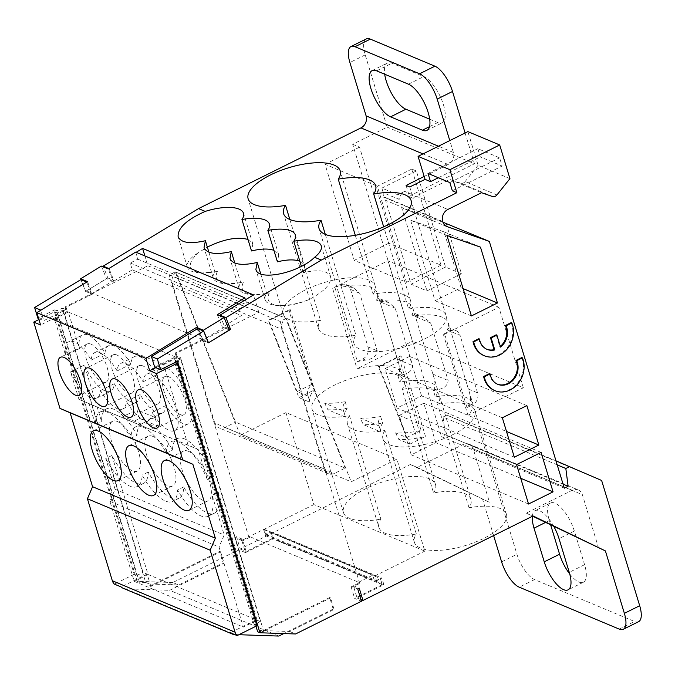 <?xml version="1.0" encoding="UTF-8"?>
<svg xmlns="http://www.w3.org/2000/svg" width="675" height="675" viewBox="0 0 675 675"><rect width="100%" height="100%" fill="white"/><g stroke="black" fill="none" stroke-linecap="round" stroke-linejoin="round"><path stroke-width="0.51" stroke-dasharray="3.38 2.53" d="M285.947 412.594L240.275 435.291L351.202 481.798L396.883 459.101L285.947 412.594L313.9 504.588L424.828 551.095L396.883 459.101M240.275 435.291L175.297 271.89L286.234 318.398L351.202 481.798M345.187 468.096L285.609 318.271L176.048 272.337L235.617 422.162L345.187 468.096L334.496 473.403A9.248 7.83 -67.3 0 1 328.43 473.723A9.248 7.83 -67.3 0 1 324.346 468.998L214.777 423.056A9.248 7.83 112.7 0 0 218.86 427.781A9.248 7.83 112.7 0 0 224.935 427.469L235.617 422.162M299.843 261.225L304.678 265.773L303.32 272.683C318.625 269.249 327.712 270.565 330.598 276.632C331.526 283.989 324.211 291.693 308.661 299.734C297.253 304.341 287.246 306.315 278.64 305.665C269.173 304.408 266.026 300.282 269.198 293.279L252.728 294.798C243.262 293.541 240.114 289.415 243.287 282.412L226.808 283.93C217.35 282.682 214.203 278.547 217.375 271.544L200.897 273.071C187.92 270.743 186.84 264.111 197.64 253.184L207.335 247.084M273.923 250.366L278.767 254.905L277.408 261.824M248.012 239.498L252.855 244.038L251.497 250.957M176.048 272.337A9.248 7.83 112.7 0 0 172.353 283.433L281.922 329.366A9.248 7.83 -67.3 0 1 285.609 318.271M281.922 329.366L324.346 468.998M197.64 253.184A34.695 12.935 -16.9 0 0 187.355 267.131A34.695 12.935 -16.9 0 0 198.382 272.818A34.695 12.935 -16.9 0 0 214.836 271.755L217.375 271.544M208.887 252.188L214.836 271.755A34.695 12.935 -16.9 0 0 213.266 277.999A34.695 12.935 -16.9 0 0 224.294 283.686A34.695 12.935 -16.9 0 0 240.747 282.623A34.695 12.935 -16.9 0 0 239.178 288.858A34.695 12.935 -16.9 0 0 250.206 294.553A34.695 12.935 -16.9 0 0 266.659 293.49A34.695 12.935 -16.9 0 0 265.098 299.725A34.695 12.935 -16.9 0 0 276.126 305.412A34.695 12.935 -16.9 0 0 308.661 299.734M303.32 272.683L301.387 266.33M175.297 271.89L169.18 274.936L248.78 536.946L242.654 539.983L242.401 539.165L240.874 539.924L241.118 540.751L242.654 539.983L246.147 551.483L272.962 538.161L270.962 531.588L381.898 578.104L376.532 580.77L375.038 575.842L424.828 551.095M313.9 504.588L264.102 529.327L265.604 534.254L270.962 531.588M286.234 318.398L280.108 321.443L169.18 274.936M352.055 587.258L351.802 586.44L353.337 585.672L353.582 586.499L359.716 583.453L358.805 583.073L351.143 586.879L352.055 587.258L353.582 586.499L357.075 597.999L383.889 584.677L381.898 578.104M359.716 583.453L280.108 321.443M83.287 284.192L86.797 282.082L91.488 293.878L92.517 294.098L66.049 307.252L65.138 306.872L91.614 293.718M153.79 584.145L149.335 583.993L149.96 586.043L219.67 551.408L223.163 562.908L178.732 584.98L153.79 584.145M329.695 597.535L259.976 632.18L260.887 632.559L330.598 597.915L329.695 597.535L333.188 609.036L334.091 609.415L330.598 597.915M149.96 586.043L150.863 586.432L220.582 551.787L219.67 551.408M201.631 339.846L202.416 340.386L176.065 353.379L175.154 353L201.631 339.846L197.193 328.911M197.724 328.59L202.542 340.225M260.887 632.559L260.263 630.501L289.659 631.496L334.091 609.415M188.359 451.28A27.751 10.564 -116.4 0 0 183.49 451.06A27.751 10.564 -116.4 0 0 186.376 480.617A27.751 10.564 -116.4 0 0 208.187 500.774A27.751 10.564 -116.4 0 0 207.647 476.44A27.751 10.564 -116.4 0 0 188.359 451.28M152.896 436.413A27.751 10.564 -116.4 0 0 148.028 436.193A27.751 10.564 -116.4 0 0 150.913 465.75A27.751 10.564 -116.4 0 0 172.732 485.907A27.751 10.564 -116.4 0 0 172.184 461.565A27.751 10.564 -116.4 0 0 152.896 436.413M117.433 421.538A27.751 10.564 -116.4 0 0 112.565 421.327A27.751 10.564 -116.4 0 0 115.459 450.883A27.751 10.564 -116.4 0 0 137.27 471.032A27.751 10.564 -116.4 0 0 136.721 446.698A27.751 10.564 -116.4 0 0 117.433 421.538M168.682 376.734A21.279 8.1 -116.4 0 0 164.953 376.566A21.279 8.1 -116.4 0 0 167.164 399.229A21.279 8.1 -116.4 0 0 183.887 414.678A21.279 8.1 -116.4 0 0 183.473 396.023A21.279 8.1 -116.4 0 0 168.682 376.734M142.771 365.867A21.279 8.1 -116.4 0 0 139.042 365.707A21.279 8.1 -116.4 0 0 141.252 388.361A21.279 8.1 -116.4 0 0 157.975 403.81A21.279 8.1 -116.4 0 0 157.553 385.155A21.279 8.1 -116.4 0 0 142.771 365.867M116.851 354.999A21.279 8.1 -116.4 0 0 113.122 354.839A21.279 8.1 -116.4 0 0 115.341 377.494A21.279 8.1 -116.4 0 0 132.064 392.951A21.279 8.1 -116.4 0 0 131.642 374.288A21.279 8.1 -116.4 0 0 116.851 354.999M90.939 344.14A21.279 8.1 -116.4 0 0 87.21 343.972A21.279 8.1 -116.4 0 0 89.421 366.635A21.279 8.1 -116.4 0 0 106.144 382.084A21.279 8.1 -116.4 0 0 105.73 363.428A21.279 8.1 -116.4 0 0 90.939 344.14M241.118 540.751L242.03 541.131L249.691 537.325L249.438 536.498L358.552 582.247L358.805 583.073M249.691 537.325L248.78 536.946M172.353 283.433L214.777 423.056M147.876 265.756L258.803 312.272L203.369 339.812L92.433 293.304L147.876 265.756L144.897 255.952M101.377 266.085L106.464 278.615L86.527 290.824L92.433 293.304L113.763 280.437L109.072 268.642L136.164 252.29M65.138 306.872L65.981 309.639L43.765 320.684L40.618 310.331M163.612 364.635L177.407 357.784L213.494 476.558L207.36 479.604L198.231 449.533L188.072 445.129L163.612 364.635L162.709 364.247L155.824 367.664M176.065 353.379L176.909 356.155L154.693 367.192M218.202 492.05L257.141 620.241L243.354 627.092L219.038 547.045L224.201 535.022L212.068 495.096L218.202 492.05A41.631 15.846 -116.4 0 1 214.363 513.202L208.238 516.248A41.631 15.846 -116.4 0 0 212.068 495.096M220.32 315.951L224.691 326.945L203.369 339.812L209.275 342.293M258.803 312.272L253.53 294.916M139.624 418.433L157.52 425.933L154.929 417.42L137.033 409.911L139.624 418.433L132.604 422.002L150.643 429.57L157.52 425.933M150.643 429.57L141.699 425.68L141.21 424.069L154.929 417.42M242.03 541.131L245.523 552.631L273.105 538.928L271.232 532.761L265.486 535.621L263.613 529.462L249.438 536.498M358.552 582.247L372.727 575.21L374.6 581.369L380.346 578.509L382.219 584.668L354.637 598.379L361.454 601.239M263.613 529.462L372.727 575.21M351.143 586.879L354.637 598.379M357.716 588.912L351.802 586.44M87.463 281.635L92.517 294.098M91.64 293.785L85.733 291.305L81 279.652M66.049 307.252L67.382 311.648L40.567 324.97M452.343 190.789L502.132 166.042L499.635 157.832L477.816 148.686L480.313 156.895L502.132 166.042M438.337 177.753L480.313 156.895M424.178 176.453L448.234 164.506A9.248 7.83 112.7 0 0 453.406 152.482L449.786 140.594M224.691 326.945L228.606 328.59M202.416 340.386L208.33 342.866M177.457 361.294L175.188 360.34L180.546 357.674L176.909 356.155M257.664 631.817L263.9 632.028L260.263 630.501M289.659 631.496L295.574 633.968M333.188 609.036L283.795 633.572M278.792 636.061L169.678 590.313L224.075 563.288L223.163 562.908M245.523 552.631L238.705 549.771L172.825 582.508L178.732 584.98M382.219 584.668L273.105 538.928M353.337 585.672L359.243 588.153M357.075 597.999L360.965 599.628M555.989 460.856L446.909 415.117L478.879 428.988L516.94 554.268A23.127 8.809 -116.4 0 0 534.541 579.563L634.559 621.498A23.127 8.809 -116.4 0 0 638.617 621.675M569.725 573.952A25.439 9.686 -116.4 0 0 583.394 582.247A25.439 9.686 -116.4 0 0 584.575 564.705L574.341 531.031A25.439 9.686 -116.4 0 0 550.522 503.002A25.439 9.686 -116.4 0 0 549.34 520.543L550.665 524.905M532.33 516.333A25.439 9.686 63.6 0 1 535.199 510.621A25.439 9.686 63.6 0 1 553.795 526.416M349.431 415.623L380.869 519.109A48.102 17.938 -16.9 0 0 378.92 527.437A48.102 17.938 -16.9 0 0 416.332 533.984A48.102 17.938 -16.9 0 0 414.382 542.303A48.102 17.938 -16.9 0 0 465.623 545.484A48.102 17.938 -16.9 0 0 506.444 514.333A48.102 17.938 -16.9 0 0 469.032 507.794A48.102 17.938 -16.9 0 0 470.981 499.466A48.102 17.938 -16.9 0 0 433.569 492.927L402.131 389.441A48.102 17.938 -16.9 0 0 404.08 381.113A48.102 17.938 -16.9 0 0 352.831 377.933A48.102 17.938 -16.9 0 0 312.019 409.084A48.102 17.938 -16.9 0 0 349.431 415.623A48.102 17.938 -16.9 0 0 347.482 423.951A48.102 17.938 -16.9 0 0 384.893 430.49L416.332 533.984M355.295 235.305L373.182 294.165A48.102 17.938 163.1 0 1 410.594 300.704A48.102 17.938 163.1 0 1 408.645 309.032L383.67 226.834M433.569 492.927A48.102 17.938 -16.9 0 0 435.518 484.599A48.102 17.938 -16.9 0 0 384.277 481.427A48.102 17.938 -16.9 0 0 343.465 512.57A48.102 17.938 -16.9 0 0 380.869 519.109M260.719 273.915L266.659 293.49L269.198 293.279M234.799 263.056L240.747 282.623L243.287 282.412M86.527 290.824L107.848 277.957L103.478 266.962M107.848 277.957L113.763 280.437M80.882 279.602L85.573 291.398L91.488 293.878M38.61 318.524L43.765 320.684M172.825 582.508L137.185 581.31L54.709 309.833L37.851 318.203M54.709 309.833L56.978 310.778L62.345 308.121L145.699 582.466L139.463 582.255L56.978 310.778M65.981 309.639L62.345 308.121M137.185 581.31L139.463 582.255M149.335 583.993L145.699 582.466M417.125 467.362L489.468 502.31L473.251 448.926A9.248 7.83 112.7 0 0 469.167 444.201A9.248 7.83 112.7 0 0 463.092 444.521L417.125 467.362L410.307 464.501L240.241 549.011L236.495 536.684L242.401 539.165M240.241 549.011L246.147 551.483M265.604 534.254L376.532 580.77M264.102 529.327L375.038 575.842M383.889 584.677L272.962 538.161M478.879 428.988L601.627 480.457M557.212 464.873L443.078 417.023L446.909 415.117M563.068 484.135L445.365 434.793L443.078 417.023M564.292 488.16L441.534 436.691L445.365 434.793M509.929 178.63L478.102 165.282L467.868 131.608M366.289 38.939A23.127 8.809 -116.4 0 0 365.217 54.886L387.172 127.162L352.696 144.29L441.534 436.691M429.68 119.18L437.746 122.563A25.903 9.863 -116.4 0 0 442.285 122.766A25.903 9.863 -116.4 0 0 441.779 100.052A25.903 9.863 -116.4 0 0 423.773 76.57L391.947 63.231A25.903 9.863 -116.4 0 0 387.408 63.028A25.903 9.863 -116.4 0 0 384.691 74.225M428.017 173.424L477.816 148.686M449.845 182.579L499.635 157.832M465.109 132.983L474.466 163.763L387.172 127.162M492.472 196.518L460.645 183.17A4.624 3.915 112.7 0 0 465.1 181.617L496.927 194.957M460.645 183.17L449.752 179.373L481.579 192.713M409.742 186.967L413.193 198.332A9.248 7.83 -67.3 0 1 416.045 196.121L449.752 179.373M478.102 165.282L465.1 181.617M406.105 185.439L409.556 196.805L413.193 198.332M461.084 287.744L444.108 231.896L410.577 220.193L435.038 300.687L461.084 287.744L463.092 288.588M471.403 315.942L435.038 300.687M446.951 235.448L410.577 220.193M480.482 247.143L444.108 231.896M352.696 144.29L359.522 147.15L388.716 243.253L441.003 265.174L411.801 169.071L416.348 170.977L445.542 267.081L461.455 273.746L446.133 223.307M442.707 221.484L383.602 196.703A9.248 7.83 112.7 0 1 383.282 192.746L399.195 199.412A9.248 7.83 -67.3 0 1 404.679 191.354L412.408 194.594L474.466 163.763M412.408 194.594A9.248 7.83 112.7 0 0 409.556 196.805M442.927 222.185L404.097 208.643A9.248 7.83 -67.3 0 1 403.718 208.499A9.248 7.83 -67.3 0 1 401.49 206.972L385.577 200.298A9.248 7.83 112.7 0 1 383.729 197.1L442.825 221.881M445.542 267.081L411.075 284.209L385.577 200.298M416.348 170.977L381.873 188.106L397.786 194.78L399.195 199.412M383.282 192.746L381.873 188.106M411.801 169.071L377.325 186.207L406.527 282.302L354.24 260.381L325.046 164.287L377.325 186.207M359.522 147.15L325.046 164.287M404.679 191.354L397.786 194.78M441.003 265.174L406.527 282.302M388.716 243.253L354.24 260.381M461.455 273.746L426.98 290.874L411.075 284.209M401.49 206.972L426.98 290.874M175.188 360.34L175.736 362.154M175.922 362.762L255.968 626.24M263.9 632.028L180.546 357.674M150.863 586.432L147.125 574.104L143.032 572.392L63.29 309.935L67.382 311.648M435.772 442.665L423.79 403.245L399.279 415.42L411.252 454.849L435.772 442.665L520.729 478.288M528.55 504.023L411.252 454.849M516.569 464.602L399.279 415.42M541.088 452.419L423.79 403.245M421.546 395.854L409.565 356.425L385.054 368.609L397.027 408.029L421.546 395.854L506.503 431.468M514.325 457.211L397.027 408.029M502.343 417.783L385.054 368.609M526.863 405.608L409.565 356.425M469.167 444.201L578.281 489.949A9.248 7.83 -67.3 0 0 572.206 490.269L526.238 513.11L532.617 516.189M526.238 513.11L533.056 515.97M410.307 464.501L489.468 502.31M511.144 322.667A23.127 19.575 -67.3 0 1 506.63 348.57A23.127 19.575 -67.3 0 1 483.764 355.514M496.209 334.808L499.846 346.798L500.529 347.085M499.846 346.798A16.192 13.702 112.7 0 0 500.327 346.41M478.82 338.723A16.192 13.702 112.7 0 0 486.447 349.118A16.192 13.702 112.7 0 0 486.793 349.253M521.75 357.573A23.127 19.575 -67.3 0 1 517.236 383.476A23.127 19.575 -67.3 0 1 494.37 390.42M489.417 373.629A16.192 13.702 112.7 0 0 497.053 384.024A16.192 13.702 112.7 0 0 497.399 384.159M493.619 535.562L482.65 499.458M598.582 548.058L582.365 494.674A9.248 7.83 -67.3 0 0 578.281 489.949M240.874 539.924L234.959 537.452L238.705 549.771M236.495 536.684L234.959 537.452M208.254 342.681L202.568 340.293M177.407 357.784L180.588 359.117L260.331 621.574L257.141 620.241M111.881 455.49L105.747 458.536L115.088 489.274L109.924 501.297L134.241 581.344L148.036 574.492L111.881 455.49A41.631 15.846 -116.4 0 0 143.446 483.46A41.631 15.846 -116.4 0 0 148.255 472.053A41.631 15.846 -116.4 0 0 178.909 498.327A41.631 15.846 -116.4 0 0 183.71 486.92A41.631 15.846 -116.4 0 0 214.363 513.202M148.036 574.492L256.238 619.852L230.318 632.737M259.976 632.18L256.238 619.852M175.154 353L176.496 357.396L68.293 312.036L79.414 348.629A31.455 11.973 -116.4 0 1 82.679 334.859L68.892 341.71A31.455 11.973 -116.4 0 0 65.618 355.48L79.414 348.629M213.494 476.558A41.631 15.846 -116.4 0 0 177.314 438.632A41.631 15.846 -116.4 0 0 172.505 450.048A41.631 15.846 -116.4 0 0 141.851 423.765A41.631 15.846 -116.4 0 0 137.05 435.173A41.631 15.846 -116.4 0 0 106.397 408.898A41.631 15.846 -116.4 0 0 101.588 421.622L84.392 365.04A31.455 11.973 -116.4 0 0 110.675 391.196A31.455 11.973 -116.4 0 0 114.261 383.687A31.455 11.973 -116.4 0 0 136.586 402.064A31.455 11.973 -116.4 0 0 140.181 394.554A31.455 11.973 -116.4 0 0 162.506 412.923A31.455 11.973 -116.4 0 0 166.092 405.422A31.455 11.973 -116.4 0 0 188.418 423.79A31.455 11.973 -116.4 0 0 185.144 390.293A31.455 11.973 -116.4 0 0 160.422 367.453A31.455 11.973 -116.4 0 0 156.836 374.962A31.455 11.973 -116.4 0 0 134.511 356.586A31.455 11.973 -116.4 0 0 130.925 364.095A31.455 11.973 -116.4 0 0 108.599 345.727A31.455 11.973 -116.4 0 0 105.013 353.236A31.455 11.973 -116.4 0 0 82.679 334.859M271.232 532.761L380.346 578.509M265.486 535.621L374.6 581.369M38.922 319.545L54.447 311.833L134.19 574.29L136.915 575.429L57.181 312.972L63.29 309.935M136.915 575.429L143.032 572.392M54.447 311.833L57.181 312.972M135.7 252.096L137.852 259.192L130.191 262.997L132.275 269.84L113.282 281.475L108.194 268.937M113.282 281.475L106.464 278.615M220.582 551.787L224.075 563.288M130.191 262.997L239.304 308.745L241.388 315.588L222.396 327.223L229.213 330.083M132.275 269.84L241.388 315.588M137.852 259.192L246.966 304.94L239.304 308.745M245.413 299.818L246.966 304.94M180.588 359.117L174.471 362.154L175.154 362.441M260.331 621.574L254.213 624.611L174.471 362.154M254.213 624.611L256.939 625.75M176.496 357.396L162.709 364.247L54.506 318.887L65.618 355.48M217.308 314.685L222.396 327.223M238.908 634.711L234.723 634.576A9.248 7.83 -67.3 0 1 234.698 634.576M134.241 581.344L243.354 627.092M68.293 312.036L54.506 318.887M141.699 425.68L188.072 445.129M84.392 365.04L70.605 371.891L78.958 399.381L198.231 449.533M78.958 399.381L132.604 422.002M207.36 479.604A41.631 15.846 -116.4 0 0 171.188 441.678A41.631 15.846 -116.4 0 0 166.379 453.085A41.631 15.846 -116.4 0 0 135.726 426.811A41.631 15.846 -116.4 0 0 130.916 438.218A41.631 15.846 -116.4 0 0 100.263 411.944A41.631 15.846 -116.4 0 0 95.462 424.668L101.588 421.622M89.117 403.785L95.462 424.668M109.924 501.297L219.038 547.045M115.088 489.274L224.201 535.022M141.21 424.069L123.019 416.45L137.033 409.911M123.019 416.45L123.517 418.061M105.747 458.536A41.631 15.846 -116.4 0 0 137.312 486.506A41.631 15.846 -116.4 0 0 142.121 475.099A41.631 15.846 -116.4 0 0 172.775 501.373A41.631 15.846 -116.4 0 0 177.584 489.966A41.631 15.846 -116.4 0 0 208.238 516.248M148.255 472.053L142.121 475.099M183.71 486.92L177.584 489.966M166.379 453.085L172.505 450.048M130.916 438.218L137.05 435.173M70.605 371.891A31.455 11.973 -116.4 0 0 96.888 398.048A31.455 11.973 -116.4 0 0 100.474 390.538A31.455 11.973 -116.4 0 0 122.799 408.915A31.455 11.973 -116.4 0 0 126.385 401.406A31.455 11.973 -116.4 0 0 148.711 419.774A31.455 11.973 -116.4 0 0 152.305 412.273A31.455 11.973 -116.4 0 0 174.631 430.642A31.455 11.973 -116.4 0 0 171.357 397.145A31.455 11.973 -116.4 0 0 146.635 374.304A31.455 11.973 -116.4 0 0 143.049 381.814A31.455 11.973 -116.4 0 0 120.724 363.445A31.455 11.973 -116.4 0 0 117.138 370.946A31.455 11.973 -116.4 0 0 94.804 352.578A31.455 11.973 -116.4 0 0 91.218 360.087A31.455 11.973 -116.4 0 0 68.892 341.71M114.261 383.687L100.474 390.538M140.181 394.554L126.385 401.406M166.092 405.422L152.305 412.273M143.049 381.814L156.836 374.962M117.138 370.946L130.925 364.095M91.218 360.087L105.013 353.236M134.19 574.29L114.387 584.128M147.125 574.104L121.205 586.988M123.221 588.305A9.248 7.83 112.7 0 0 125.609 588.828L169.678 590.313M289.845 219.518L320.482 320.347A48.102 17.938 163.1 0 1 283.07 313.808A48.102 17.938 163.1 0 1 323.89 282.656A48.102 17.938 163.1 0 1 375.131 285.837A48.102 17.938 163.1 0 1 373.182 294.165M469.032 507.794L437.586 404.308A48.102 17.938 -16.9 0 0 439.535 395.98A48.102 17.938 -16.9 0 0 402.131 389.441M384.893 430.49A48.102 17.938 -16.9 0 0 382.944 438.818A48.102 17.938 -16.9 0 0 434.185 441.99A48.102 17.938 -16.9 0 0 474.998 410.847A48.102 17.938 -16.9 0 0 437.586 404.308M325.308 234.385L355.944 335.213A48.102 17.938 163.1 0 1 318.532 328.674A48.102 17.938 163.1 0 1 320.482 320.347M408.645 309.032A48.102 17.938 163.1 0 1 446.048 315.571A48.102 17.938 163.1 0 1 405.236 346.714A48.102 17.938 163.1 0 1 353.995 343.541A48.102 17.938 163.1 0 1 355.944 335.213M309.968 402.249A48.102 17.938 163.1 0 1 309.774 401.692A48.102 17.938 163.1 0 1 314.567 389.863L290.115 309.378L268.194 320.271L298.949 397.626L309.968 402.249L308.239 396.259L297.118 391.601L311.529 384.438A48.102 17.938 -16.9 0 0 307.775 395.12A48.102 17.938 -16.9 0 0 308.239 396.259M290.115 309.378A48.102 17.938 -16.9 0 0 289.069 310.517L311.529 384.438M298.949 397.626L314.567 389.863M289.069 310.517L268.869 320.549L268.194 320.271M297.118 391.601L268.869 320.549M395.567 432.869L398.858 439.518L409.877 444.133L379.122 366.778L378.439 366.491L406.688 437.535L395.567 432.869A48.102 17.938 -16.9 0 0 421.099 430.38L398.638 356.451A48.102 17.938 -16.9 0 0 401.043 355.885L425.495 436.379A48.102 17.938 163.1 0 1 398.858 439.518M406.688 437.535L421.099 430.38M378.439 366.491L398.638 356.451M409.877 444.133L425.495 436.379M401.043 355.885L379.122 366.778M345.187 401.659L347.186 408.232A48.102 17.938 163.1 0 1 327.94 409.784L345.431 417.116L343.702 411.126L324.641 403.135A48.102 17.938 -16.9 0 0 345.187 401.659A48.102 17.938 -16.9 0 0 343.238 409.987A48.102 17.938 -16.9 0 0 343.702 411.126M345.431 417.116A48.102 17.938 163.1 0 1 345.237 416.559A48.102 17.938 163.1 0 1 347.186 408.232M324.641 403.135L327.94 409.784M380.894 431.983L379.164 425.993L360.104 418.002L363.403 424.651L380.894 431.983A48.102 17.938 163.1 0 1 380.7 431.426A48.102 17.938 163.1 0 1 382.649 423.098A48.102 17.938 163.1 0 1 363.403 424.651M360.104 418.002A48.102 17.938 -16.9 0 0 380.649 416.526A48.102 17.938 -16.9 0 0 378.7 424.853A48.102 17.938 -16.9 0 0 379.164 425.993M380.649 416.526L382.649 423.098M435.341 396.917A48.102 17.938 163.1 0 1 472.753 403.456A48.102 17.938 163.1 0 1 467.961 415.277L443.5 334.783A48.102 17.938 -16.9 0 0 444.547 333.644L467.007 407.565A48.102 17.938 -16.9 0 0 469.682 403.751C471.04 400.402 470.602 395.483 468.357 389.002L450.883 331.509L449.288 327.831L447.23 329.83A48.102 17.938 -16.9 0 0 448.301 322.962A48.102 17.938 -16.9 0 0 414.003 315.9L424.086 317.258L430.658 323.03L448.124 380.523C447.542 385.822 443.652 388.918 436.463 389.821A48.102 17.938 -16.9 0 0 433.35 390.344L435.341 396.917A48.102 17.938 163.1 0 0 437.29 388.589A48.102 17.938 163.1 0 0 399.878 382.042A48.102 17.938 163.1 0 0 401.827 373.722A48.102 17.938 163.1 0 0 357.033 368.769L412.408 341.246L387.948 260.761L332.573 288.276L357.033 368.769M433.35 390.344A48.102 17.938 -16.9 0 0 434.227 388.884C435.577 385.535 435.139 380.616 432.894 374.136L415.429 316.642L413.826 312.964L411.767 314.963A48.102 17.938 -16.9 0 0 412.838 308.095A48.102 17.938 -16.9 0 0 378.54 301.033L388.623 302.392L395.196 308.163L412.661 365.656C412.079 370.946 408.189 374.051 401.001 374.954A48.102 17.938 -16.9 0 0 397.887 375.477A48.102 17.938 -16.9 0 0 398.765 374.009C400.115 370.659 399.676 365.749 397.432 359.269L379.966 301.776L378.363 298.088L376.304 300.088A48.102 17.938 -16.9 0 0 377.376 293.228A48.102 17.938 -16.9 0 0 343.077 286.166L353.16 287.525L359.733 293.296L377.198 350.789C376.616 356.079 372.727 359.184 365.538 360.087A48.102 17.938 -16.9 0 0 357.438 361.623L334.977 287.702A48.102 17.938 -16.9 0 0 332.573 288.276M397.887 375.477L399.878 382.042M357.438 361.623L362.829 358.948A9.248 7.83 112.7 0 0 367.993 346.925L350.527 289.432A9.248 7.83 112.7 0 0 346.444 284.707A9.248 7.83 112.7 0 0 340.369 285.027L334.977 287.702M467.961 415.277L523.336 387.762L412.408 341.246M523.336 387.762L498.884 307.268L443.5 334.783M343.077 286.166L340.369 285.027M498.884 307.268L387.948 260.761M444.547 333.644L449.938 330.961L447.23 329.83M414.003 315.9L411.767 314.963M378.54 301.033L376.304 300.088M449.938 330.961A9.248 7.83 -67.3 0 1 456.013 330.649A9.248 7.83 -67.3 0 1 460.097 335.374L450.883 331.509M467.007 407.565L472.399 404.882L469.682 403.751M468.357 389.002L477.562 392.867A9.248 7.83 -67.3 0 1 472.399 404.882M477.562 392.867L460.097 335.374M224.935 427.469L334.496 473.403M422.98 153.917L448.234 164.506M501.618 561.878L516.94 554.268M534.541 579.563L519.218 587.174M619.237 629.108L634.559 621.498M574.341 531.031L559.027 538.642M584.575 564.705L569.253 572.316M549.34 520.543L545.543 522.433M365.217 54.886L349.895 62.497M408.451 84.181L423.773 76.57M376.625 70.841L391.947 63.231M429.545 126.638L437.746 122.563M446.538 226.437L404.097 208.643M416.045 196.121L447.871 209.461M572.206 490.269L463.092 444.521M453.406 152.482L438.463 146.222M473.251 448.926L582.365 494.674M125.609 588.828L234.723 634.576M430.658 323.03L415.429 316.642M359.733 293.296L350.527 289.432M395.196 308.163L379.966 301.776M432.894 374.136L448.124 380.523M367.993 346.925L377.198 350.789M397.432 359.269L412.661 365.656M365.538 360.087L362.829 358.948M436.463 389.821L434.227 388.884M401.001 374.954L398.765 374.009M200.897 273.071L198.382 272.818M252.855 244.038L243.506 213.283M187.355 267.131L178.132 236.782M278.767 254.905L269.426 224.151M304.678 265.773L295.338 235.018M550.522 503.002L535.199 510.621M583.394 582.247L568.072 589.857M347.482 423.951L378.92 527.437M410.594 300.704L375.654 185.718M435.518 484.599L404.08 381.113M343.465 512.57L312.019 409.084M330.598 276.632L321.249 245.886M265.098 299.725L255.876 269.376M278.64 305.665L276.126 305.412M252.728 294.798L250.206 294.553M226.808 283.93L224.294 283.686M213.266 277.999L204.044 247.649M239.178 288.858L229.964 258.508M426.963 130.376L442.285 122.766M372.085 70.639L387.408 63.028M446.909 226.606L403.718 208.499M486.447 349.118L487.131 349.405M497.053 384.024L497.737 384.311M328.43 473.723L218.86 427.781M87.21 343.972L60.396 357.294M106.144 382.084L79.338 395.407M113.122 354.839L86.316 368.162M132.064 392.951L105.249 406.274M139.042 365.707L112.227 379.029M157.975 403.81L131.161 417.133M164.953 376.566L138.139 389.888M183.887 414.678L157.072 428.001M112.565 421.327L93.42 430.844M137.27 471.032L118.117 480.549M148.028 436.193L128.874 445.711M172.732 485.907L153.579 495.416M183.49 451.06L164.337 460.578M208.187 500.774L189.042 510.292M178.909 498.327L172.775 501.373M177.314 438.632L171.188 441.678M141.851 423.765L135.726 426.811M106.397 408.898L100.263 411.944M143.446 483.46L137.312 486.506M136.586 402.064L122.799 408.915M162.506 412.923L148.711 419.774M160.422 367.453L146.635 374.304M188.418 423.79L174.631 430.642M134.511 356.586L120.724 363.445M108.599 345.727L94.804 352.578M110.675 391.196L96.888 398.048M375.131 285.837L340.192 170.843M283.07 313.808L248.138 198.813M506.444 514.333L474.998 410.847M414.382 542.303L382.944 438.818M446.048 315.571L411.117 200.585M353.995 343.541L319.056 228.555M318.532 328.674L283.601 213.68M439.535 395.98L470.981 499.466M307.775 395.12L309.774 401.692M343.238 409.987L345.237 416.559M378.7 424.853L380.7 431.426M448.301 322.962L472.753 403.456M377.376 293.228L401.827 373.722M412.838 308.095L437.29 388.589M456.013 330.649L449.288 327.831M424.086 317.258L413.826 312.964M353.16 287.525L346.444 284.707M388.623 302.392L378.363 298.088"/><path stroke-width="1.01" d="M267.857 230.394A34.695 12.935 163.1 0 1 295.338 235.018A34.695 12.935 163.1 0 1 293.768 241.253A34.695 12.935 163.1 0 1 321.249 245.886A34.695 12.935 163.1 0 1 314.601 257.268C298.738 273.113 258.112 281.492 255.876 269.376L257.234 262.457C241.928 265.899 232.841 264.583 229.964 258.508L231.323 251.589C216.017 255.032 206.93 253.716 204.044 247.649L205.403 240.73C190.105 244.164 181.01 242.848 178.132 236.782C177.517 228.201 186.545 219.746 205.225 211.41A34.695 12.935 163.1 0 1 243.506 213.283A34.695 12.935 163.1 0 1 241.945 219.527A34.695 12.935 163.1 0 1 269.426 224.151A34.695 12.935 163.1 0 1 267.857 230.394L277.408 261.824C286.985 259.487 294.46 259.293 299.843 261.225M241.945 219.527L251.497 250.957C261.073 248.628 268.549 248.425 273.923 250.366M207.335 247.084C223.94 239.06 237.49 236.528 248.012 239.498M205.403 240.73L208.887 252.188M301.387 266.33L293.768 241.253M144.897 255.952L142.602 248.408L253.53 294.916L219.999 315.149L220.32 315.951M136.164 252.29L142.602 248.408M40.618 310.331L83.287 284.192M203.639 331.071L197.724 328.59L151.445 356.518L154.693 367.192L160.599 369.672L157.359 358.99L203.639 331.071L208.254 342.681M360.965 599.628L362.99 600.472L359.243 588.153L357.716 588.912L361.454 601.239L295.574 633.968L259.934 632.77L177.457 361.294L160.599 369.672M234.698 634.576A9.248 7.83 -67.3 0 1 232.335 634.053A9.248 7.83 -67.3 0 1 230.318 632.737L237.136 635.597L256.939 625.75L177.196 363.293L156.499 373.579L149.681 370.718L145.935 358.4L36.83 312.652L87.463 281.635L80.646 278.775L101.377 266.085L108.194 268.937L135.7 252.096L244.814 297.844L245.413 299.818M81 279.652L80.646 278.775M36.83 312.652L40.567 324.97L33.75 322.118L59.965 408.392L70.116 412.796L92.576 486.726L87.412 498.741L112.32 580.728A9.248 7.83 112.7 0 0 114.387 584.128L121.205 586.988A9.248 7.83 112.7 0 0 123.221 588.305L232.335 634.053M103.478 266.962L103.157 266.161L198.534 208.609L360.948 127.904L422.98 153.917M198.534 208.609L205.225 211.41M314.601 257.268L321.292 260.069L456.882 192.696L452.343 190.789L449.845 182.579L428.017 173.424L430.515 181.643L438.337 177.753M430.515 181.643L425.064 179.356L409.742 186.967L406.105 185.439L424.178 176.453M285.55 205.36A48.102 17.938 163.1 0 1 248.138 198.813A48.102 17.938 163.1 0 1 288.951 167.67A48.102 17.938 163.1 0 1 340.192 170.843A48.102 17.938 163.1 0 1 338.243 179.17A48.102 17.938 163.1 0 1 375.654 185.718A48.102 17.938 163.1 0 1 373.705 194.037A48.102 17.938 163.1 0 1 411.117 200.585A48.102 17.938 163.1 0 1 370.305 231.727A48.102 17.938 163.1 0 1 319.056 228.555A48.102 17.938 163.1 0 1 321.005 220.227A48.102 17.938 163.1 0 1 283.601 213.68A48.102 17.938 163.1 0 1 285.55 205.36L289.845 219.518M228.606 328.59L230.605 329.425L225.914 317.63L321.292 260.069M219.999 315.149L225.914 317.63M208.482 342.773L203.394 330.244L224.125 317.545L229.213 330.083L209.275 342.293L230.605 329.425M151.445 356.518L157.359 358.99M255.968 626.24L257.664 631.817L259.934 632.77M283.795 633.572L278.792 636.061L238.908 634.711M623.295 629.286L638.617 621.675A23.127 8.809 -116.4 0 0 639.689 605.728L624.367 613.347A23.127 8.809 63.6 0 1 623.295 629.286A23.127 8.809 63.6 0 1 619.237 629.108L519.218 587.174A23.127 8.809 63.6 0 1 501.618 561.878L493.619 535.562M553.795 526.416A25.439 9.686 63.6 0 1 559.027 538.642L569.253 572.316A25.439 9.686 63.6 0 1 568.072 589.857A25.439 9.686 63.6 0 1 544.252 561.836L534.018 528.162A25.439 9.686 63.6 0 1 532.33 516.333M550.665 524.905L559.575 554.217A25.439 9.686 -116.4 0 0 569.725 573.952M338.243 179.17L355.295 235.305M383.67 226.834L373.705 194.037M103.157 266.161L108.844 268.54M257.234 262.457L260.719 273.915M231.323 251.589L234.799 263.056M38.61 318.524L37.851 318.203L34.611 307.53L80.882 279.602L86.763 282.066M34.611 307.53L40.517 310.002M555.989 460.856L601.627 480.457L639.689 605.728M569.658 466.585L565.827 468.484L557.212 464.873M565.827 468.484L568.122 486.253L563.068 484.135M568.122 486.253L564.292 488.16L489.324 241.414L446.538 226.437M418.07 156.355L449.896 169.695L499.694 144.956L467.868 131.608L418.07 156.355L425.064 179.356M499.694 144.956L509.929 178.63L496.927 194.957A4.624 3.915 -67.3 0 1 492.472 196.518L481.579 192.713L447.871 209.461A9.248 7.83 112.7 0 0 442.707 221.484L442.825 221.881A9.248 7.83 112.7 0 0 446.909 226.606A9.248 7.83 112.7 0 0 447.289 226.749M452.503 91.479A23.127 8.809 -116.4 0 0 434.903 66.184L419.58 73.794A23.127 8.809 63.6 0 1 437.181 99.098L452.503 91.479L465.109 132.983M438.463 146.222L366.112 115.889L349.895 62.497A23.127 8.809 63.6 0 1 350.966 46.55A23.127 8.809 63.6 0 1 355.016 46.727L419.58 73.794M355.016 46.727L370.339 39.116L434.903 66.184M370.339 39.116A23.127 8.809 -116.4 0 0 366.289 38.939L350.966 46.55M376.625 70.841L408.451 84.181A25.903 9.863 63.6 0 1 426.457 107.662A25.903 9.863 63.6 0 1 426.963 130.376A25.903 9.863 63.6 0 1 422.423 130.182L390.597 116.834A25.903 9.863 63.6 0 1 372.6 93.353A25.903 9.863 63.6 0 1 372.085 70.639A25.903 9.863 63.6 0 1 376.625 70.841M384.691 74.225A25.903 9.863 -116.4 0 0 405.92 109.223L429.68 119.18M449.896 169.695L456.882 192.696M497.45 302.999L471.403 315.942L446.951 235.448L480.482 247.143L497.45 302.999L463.092 288.588M442.927 222.185L489.324 241.414M449.786 140.594L437.181 99.098M175.736 362.154L175.922 362.762M553.061 491.847L528.55 504.023L516.569 464.602L541.088 452.419L553.061 491.847L520.729 478.288M538.844 445.028L514.325 457.211L502.343 417.783L526.863 405.608L538.844 445.028L506.503 431.468M532.617 516.189L605.399 550.918L533.056 515.97L362.99 600.472M473.707 341.887L479.495 339.01A16.192 13.702 112.7 0 0 487.131 349.405A16.192 13.702 112.7 0 0 494.783 349.937L491.138 337.956L496.884 335.095L500.529 347.085A16.192 13.702 112.7 0 0 506.039 325.823L511.819 322.945A23.127 19.575 -67.3 0 1 507.313 348.857A23.127 19.575 -67.3 0 1 484.447 355.801A23.127 19.575 -67.3 0 1 473.707 341.887L473.032 341.601L478.82 338.723L479.495 339.01M484.447 355.801L483.764 355.514A23.127 19.575 -67.3 0 1 473.032 341.601M500.327 346.41A16.192 13.702 112.7 0 0 505.356 325.536L511.144 322.667L511.819 322.945M505.356 325.536L506.039 325.823M486.793 349.253A16.192 13.702 112.7 0 0 494.1 349.65L490.463 337.669L496.209 334.808L496.884 335.095M490.463 337.669L491.138 337.956M494.1 349.65L494.783 349.937M484.312 376.793L490.101 373.916A16.192 13.702 112.7 0 0 497.737 384.311A16.192 13.702 112.7 0 0 513.953 379.181A16.192 13.702 112.7 0 0 516.645 360.728L522.425 357.86A23.127 19.575 -67.3 0 1 517.919 383.763A23.127 19.575 -67.3 0 1 495.053 390.707A23.127 19.575 -67.3 0 1 484.312 376.793L483.638 376.507L489.417 373.629L490.101 373.916M495.053 390.707L494.37 390.42A23.127 19.575 -67.3 0 1 483.638 376.507M497.399 384.159A16.192 13.702 112.7 0 0 513.405 378.726A16.192 13.702 112.7 0 0 515.962 360.442L521.75 357.573L522.425 357.86M515.962 360.442L516.645 360.728M366.112 115.889A9.248 7.83 -67.3 0 1 360.948 127.904M624.367 613.347L605.399 550.918M156.499 373.579L182.714 459.861L192.873 464.265L215.333 538.186L210.161 550.209L87.412 498.741M215.333 538.186L92.576 486.726M192.873 464.265L70.116 412.796M169.206 460.797A27.751 10.564 63.6 0 1 188.494 485.949A27.751 10.564 63.6 0 1 189.042 510.292A27.751 10.564 63.6 0 1 167.223 490.134A27.751 10.564 63.6 0 1 164.337 460.578A27.751 10.564 63.6 0 1 169.206 460.797M133.743 445.922A27.751 10.564 63.6 0 1 153.031 471.083A27.751 10.564 63.6 0 1 153.579 495.416A27.751 10.564 63.6 0 1 131.768 475.267A27.751 10.564 63.6 0 1 128.874 445.711A27.751 10.564 63.6 0 1 133.743 445.922M98.28 431.055A27.751 10.564 63.6 0 1 117.568 456.216A27.751 10.564 63.6 0 1 118.117 480.549A27.751 10.564 63.6 0 1 96.306 460.401A27.751 10.564 63.6 0 1 93.42 430.844A27.751 10.564 63.6 0 1 98.28 431.055M182.714 459.861L59.965 408.392M141.868 390.057A21.279 8.1 63.6 0 1 156.659 409.345A21.279 8.1 63.6 0 1 157.072 428.001A21.279 8.1 63.6 0 1 140.349 412.552A21.279 8.1 63.6 0 1 138.139 389.888A21.279 8.1 63.6 0 1 141.868 390.057M115.957 379.19A21.279 8.1 63.6 0 1 130.748 398.478A21.279 8.1 63.6 0 1 131.161 417.133A21.279 8.1 63.6 0 1 114.438 401.684A21.279 8.1 63.6 0 1 112.227 379.029A21.279 8.1 63.6 0 1 115.957 379.19M90.037 368.322A21.279 8.1 63.6 0 1 104.828 387.61A21.279 8.1 63.6 0 1 105.249 406.274A21.279 8.1 63.6 0 1 88.526 390.825A21.279 8.1 63.6 0 1 86.316 368.162A21.279 8.1 63.6 0 1 90.037 368.322M64.125 357.463A21.279 8.1 63.6 0 1 78.916 376.751A21.279 8.1 63.6 0 1 79.338 395.407A21.279 8.1 63.6 0 1 62.615 379.957A21.279 8.1 63.6 0 1 60.396 357.294A21.279 8.1 63.6 0 1 64.125 357.463M210.161 550.209L235.069 632.188L112.32 580.728M237.136 635.597A9.248 7.83 -67.3 0 1 235.069 632.188M33.75 322.118L38.922 319.545M145.935 358.4L196.577 327.383L203.394 330.244M244.814 297.844L217.308 314.685L224.125 317.545M175.154 362.441L177.196 363.293M197.193 328.911L196.577 327.383M155.824 367.664L149.681 370.718M321.005 220.227L325.308 234.385M545.543 522.433L534.018 528.162M559.575 554.217L544.252 561.836M422.423 130.182L429.545 126.638M390.597 116.834L405.92 109.223"/></g></svg>
